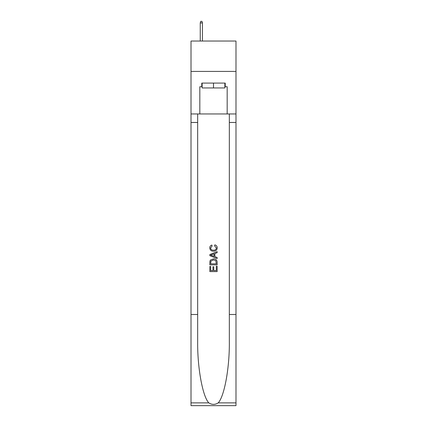 <?xml version="1.0" encoding="UTF-8"?>
<svg xmlns="http://www.w3.org/2000/svg" width="427" height="427" viewBox="0 0 427 427"><rect width="100%" height="100%" fill="white"/><g stroke="black" fill="none" stroke-linecap="round" stroke-linejoin="round"><path stroke-width="0.64" d="M235.987 71.421L235.987 41.04L191.013 41.04L191.013 71.421L235.987 71.421L235.987 113.961L227.175 113.961L227.175 86.734L225.226 86.734L225.226 83.089L201.774 83.089L201.774 86.734L202.136 86.734M224.864 83.089L224.864 87.951L202.136 87.951L202.136 83.089M213.5 83.089L213.5 87.951M216.302 266.272L216.302 270.574L213.778 270.574L216.302 270.574L216.302 266.272L217.146 266.272L217.146 271.599L209.849 271.599L209.849 266.459L209.849 271.599M212.934 266.742L212.934 270.574L210.692 270.574L212.934 270.574L212.934 266.742L213.778 266.742L213.778 270.574M210.479 260.027L209.956 261.089L210.479 260.027L213.457 258.885C215.79 258.874 217.017 260 217.146 262.258L217.146 264.868L209.849 264.868L209.849 262.375L209.849 264.868M214.808 244.863L214.567 245.893L214.808 244.863C216.356 245.263 217.162 246.256 217.236 247.841C217.039 250.078 215.774 251.204 213.441 251.22L213.441 251.22C211.205 251.172 209.972 250.051 209.758 247.863L209.758 247.863C209.796 246.422 210.5 245.482 211.877 245.05L212.096 246.08L210.596 247.911C210.815 249.485 211.76 250.249 213.436 250.19C215.144 250.281 216.131 249.528 216.393 247.938L214.567 245.893M218.202 402.874L235.987 402.874L235.987 405.65L191.013 405.65L191.013 314.496L197.669 314.496L197.669 341.595C197.349 367.498 202.601 396.437 208.798 402.874C211.931 404.876 215.064 404.876 218.202 402.874C224.399 396.437 229.651 367.498 229.331 341.595L229.331 113.961M209.849 254.519L209.849 255.682L217.146 258.575L209.849 255.682L209.849 254.519L217.146 251.626L209.849 254.519M229.331 314.496L235.987 314.496L235.987 113.961M191.013 314.496L191.013 71.421M197.669 113.961L197.669 314.496M235.987 402.874L235.987 314.496M191.013 113.961L199.825 113.961L199.825 86.734L201.774 86.734M199.825 113.961L227.175 113.961M224.864 86.734L225.226 86.734M217.146 251.626L217.146 252.715L214.898 253.547L214.898 256.654L217.146 257.486L217.146 258.575M212.038 255.597L214.055 256.344L214.055 253.857L210.692 255.1L212.038 255.597M214.055 253.857L214.055 256.344M209.849 262.375L209.956 261.089M215.784 260.614L216.302 263.843L215.784 260.614L213.441 259.915L210.842 261.159L210.692 263.843L216.302 263.843L210.692 263.843M209.849 266.459L210.692 266.459L210.692 270.574M202.441 41.04L202.441 22.93L200.252 22.93L200.252 41.04M200.252 22.93L200.738 21.35L201.955 21.35L202.441 22.93M229.331 122.469L235.987 122.469M197.669 122.469L191.013 122.469M191.013 402.874L208.798 402.874"/></g></svg>
